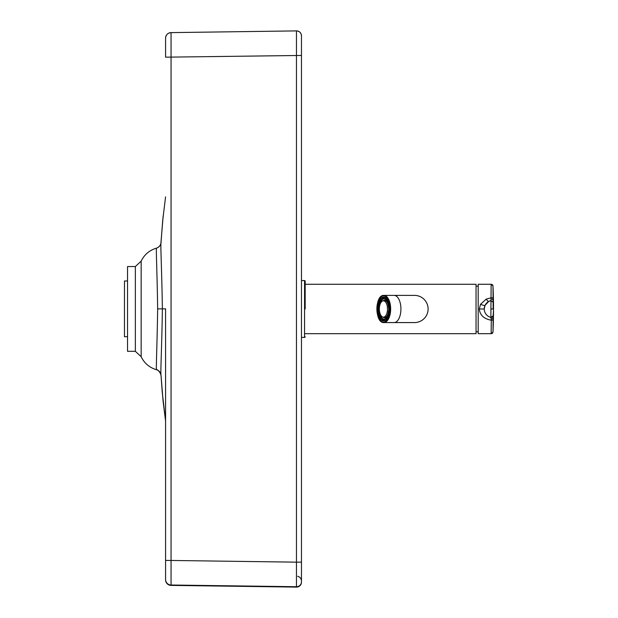 <?xml version="1.0" encoding="UTF-8"?>
<svg xmlns="http://www.w3.org/2000/svg" width="618" height="618" viewBox="0 0 618 618"><rect width="100%" height="100%" fill="white"/><g stroke="black" fill="none" stroke-linecap="round" stroke-linejoin="round"><path stroke-width="0.93" d="M135.357 266.551L135.357 351.31L141.159 356.725L141.159 261.136L135.357 266.551L127.54 266.551L127.54 351.31L135.357 351.31M165.57 308.861L157.644 308.876C157.235 275.991 155.929 247.949 156.501 248.142C149.486 250.228 144.373 254.554 141.159 261.136M157.644 308.876C157.235 341.754 155.929 369.85 156.501 369.719C159.189 370.622 160.695 372.484 161.02 375.296C160.34 375.597 161.908 344.72 162.364 308.869C161.908 273.017 160.34 242.194 161.02 242.565L161.012 242.681M165.57 196.864L162.704 220.495L161.02 242.58C160.695 245.377 159.189 247.239 156.501 248.142C159.189 247.239 160.695 245.377 161.02 242.565C161.228 242.627 160.75 246.613 156.501 248.142M301.468 55.45L165.57 57.173L165.57 38.169C165.887 34.832 167.717 32.978 171.055 32.615A5.562 5.562 0 0 0 165.57 38.169A5.562 5.562 0 0 1 171.055 32.615L296.462 30.9L296.462 562.164L301.468 562.133L301.468 35.844A4.944 4.944 180 0 0 296.462 30.9A4.944 4.944 180 0 1 301.468 35.844C301.167 32.808 299.498 31.163 296.462 30.9L171.055 32.615L171.055 560.456L165.57 560.418L165.57 308.791L165.57 560.341M301.468 562.133L301.468 582.156A4.944 4.944 180 0 1 296.462 587.1L171.055 585.393A5.562 5.562 180 0 1 165.57 579.831L165.57 560.418M301.468 560.518L301.468 558.494M296.462 586.721L296.462 562.164L171.055 560.456L171.055 585.014A5.562 5.562 180 0 1 165.57 579.46A5.562 5.562 180 0 0 171.055 585.014L296.462 586.721A4.944 4.944 0 0 0 301.468 581.785A4.944 4.944 0 0 1 296.462 586.721L296.462 587.1M159.853 372.044L161.02 375.281L160.711 373.72C158.548 370.584 157.142 369.255 156.501 369.719C149.486 367.633 144.373 363.299 141.159 356.725M305.176 308.985L305.176 281.182L305.176 308.985M476.038 333.689L476.038 284.272L476.038 333.689L305.176 333.689M414.516 295.389L394.129 295.389A13.588 6.798 -90 0 1 400.92 308.985A13.588 6.798 -90 0 1 394.129 322.573L414.516 322.573A13.588 13.588 0 0 0 428.104 308.985A13.588 13.588 0 0 0 414.516 295.389A13.588 13.588 0 0 1 428.104 308.985M387.687 303.384A8.652 4.326 -90 0 0 384.388 300.333A8.652 4.326 -90 0 0 383.562 300.495L382.086 301.275A8.158 4.079 -90 0 0 379.352 308.985A8.158 4.079 -90 0 0 382.086 316.686A8.158 4.079 -90 0 0 383.43 317.134A8.158 4.079 -90 0 0 387.501 308.985A8.158 4.079 -90 0 0 383.43 300.827A8.158 4.079 -90 0 0 382.086 301.275M382.086 316.686L383.562 317.467A8.652 4.326 -90 0 0 384.388 317.629A8.652 4.326 -90 0 0 387.687 314.577M388.297 302.318L387.625 303.206A10.189 5.098 90 0 1 388.436 307.131L389.255 307.131M384.968 297.706L384.357 297.706L384.357 298.957A10.189 5.098 90 0 1 386.32 300.58L387.169 300.58A10.189 5.098 90 0 1 388.143 302.318M384.674 297.582A11.425 5.716 90 0 0 384.28 297.552A11.425 5.716 90 0 0 383.361 297.706L382.503 297.706A11.425 5.716 90 0 0 380.093 299.699L380.541 300.58A10.189 5.098 90 0 1 382.503 298.957L383.361 298.957A10.189 5.098 90 0 1 384.28 298.788A10.189 5.098 90 0 1 384.357 298.788M380.541 300.58L381.399 300.58A10.189 5.098 90 0 0 380.085 303.206L379.228 303.206A10.189 5.098 90 0 0 378.417 307.131L379.274 307.131A10.189 5.098 90 0 0 379.189 308.985A10.189 5.098 90 0 0 379.274 310.831L378.417 310.831A10.189 5.098 -90 0 0 379.228 314.755L380.085 314.755A10.189 5.098 90 0 0 381.399 317.382L380.541 317.382A10.189 5.098 -90 0 0 382.503 319.004L383.361 319.004A10.189 5.098 90 0 0 384.28 319.174A10.189 5.098 90 0 0 384.357 319.174M384.334 298.788A10.189 5.098 -90 0 0 379.297 308.985A10.189 5.098 -90 0 0 384.334 319.174M378.649 310.831A11.425 5.716 90 0 1 378.571 308.985A11.425 5.716 90 0 1 378.649 307.131M378.417 307.131L377.791 307.131A11.425 5.716 90 0 1 378.788 302.318L379.645 302.318A11.425 5.716 90 0 1 380.479 300.456M384.357 297.706A11.425 5.716 90 0 1 386.76 299.699L387.046 299.699M388.073 302.318A11.425 5.716 90 0 1 389.07 307.131M378.788 302.318L379.228 303.206M382.503 297.706L382.503 298.957M386.76 299.699L386.32 300.58M378.417 310.831L377.791 310.831A11.425 5.716 -90 0 0 378.788 315.644L379.228 314.755M380.541 317.382L380.093 318.262A11.425 5.716 -90 0 0 382.503 320.255L382.503 319.004M386.32 317.382A10.189 5.098 -90 0 1 384.357 319.004L384.357 320.255A11.425 5.716 -90 0 0 386.76 318.262L386.32 317.382L387.169 317.382A10.189 5.098 90 0 0 388.143 315.644M389.07 310.831A11.425 5.716 -90 0 1 388.073 315.644L387.625 314.755A10.189 5.098 -90 0 0 388.436 310.831L389.255 310.831M379.645 302.318L380.085 303.206M384.357 320.255L384.968 320.255M384.674 320.379A11.425 5.716 90 0 1 384.28 320.41A11.425 5.716 90 0 1 383.361 320.255L383.361 319.004M382.503 320.255L383.361 320.255M380.479 317.505A11.425 5.716 90 0 1 379.645 315.644L380.085 314.755M378.788 315.644L379.645 315.644M388.614 310.831A8.652 4.326 -90 0 0 388.714 308.985A8.652 4.326 -90 0 0 388.614 307.131M383.361 297.706L383.361 298.957M493.141 298.455A1.854 0.842 -1.7 0 0 491.295 297.737L486.266 299.097L480.549 304.265L479.313 308.985C479.892 315.118 483.886 318.865 491.295 320.224L490.862 317.382L491.14 284.272L478.201 284.272L478.201 333.689L491.14 333.689A1.854 1.854 85.4 0 0 491.387 333.674A1.854 1.854 85.4 0 1 491.14 333.689L491.295 320.224A1.854 0.842 1.7 0 0 493.141 319.506L493.519 308.985A75.944 75.944 -78.2 0 0 493.118 302.194L492.986 286.041L491.41 284.295A1.854 1.854 -85.4 0 1 492.986 286.041L493.512 306.482M478.201 333.689L478.201 284.272M493.512 311.495A494.524 494.524 0 0 1 492.986 331.92L491.387 333.674A1.854 1.854 85.4 0 0 492.986 331.92L493.141 319.506M484.357 310.321L484.489 310.985M485.254 313.025L485.539 313.511M486.096 314.315L486.544 314.84M486.266 299.097A4.944 1.027 -119.2 0 0 488.683 301.437L490.862 300.58A8.652 8.652 0 0 0 490.831 317.382L490.831 317.382A1.854 1.854 -35.1 0 0 493.118 315.767A75.944 75.944 -102.2 0 0 493.519 308.985L493.172 302.132L490.908 300.564M488.683 301.437L485.037 305.377L484.257 308.985L479.313 308.985M493.512 306.466A494.524 494.524 0 0 0 492.986 286.041M490.831 317.382L490.839 317.382A8.652 8.652 0 0 1 490.831 300.587L493.118 302.194L493.141 308.985L490.862 308.985M301.468 337.397L304.558 337.397A0.618 0.618 0 0 0 305.176 336.779M301.468 280.564L304.558 280.564A0.618 0.618 0 0 1 305.176 281.182M127.54 280.981L124.488 280.981L124.465 308.853L124.481 336.717L127.54 336.717M381.901 297.969A11.58 5.794 90 0 1 383.693 297.397A11.58 5.794 90 0 1 386.953 299.398M377.977 310.831A11.58 5.794 90 0 1 377.907 308.985A11.58 5.794 90 0 1 377.977 307.131M378.958 302.318A11.58 5.794 90 0 1 380.155 299.815M377.482 308.985A11.889 5.948 90 0 1 383.43 297.088A11.889 5.948 90 0 1 389.371 308.985A11.889 5.948 90 0 1 383.43 320.873A11.889 5.948 90 0 1 377.482 308.985M386.953 318.564A11.58 5.794 90 0 1 383.693 320.564A11.58 5.794 90 0 1 381.901 319.993M380.155 318.146A11.58 5.794 90 0 1 378.958 315.644M376.88 308.985A13.094 6.551 -90 0 0 383.43 322.078A13.094 6.551 -90 0 0 389.973 308.985A13.094 6.551 -90 0 0 383.43 295.883A13.094 6.551 -90 0 0 376.88 308.985M383.855 322.573A13.588 6.798 -90 0 0 390.653 308.985A13.588 6.798 -90 0 0 383.855 295.389C374.709 294.755 374.709 323.206 383.855 322.573L394.129 322.573M491.387 333.674A1.854 1.854 85.4 0 0 492.986 331.92L493.512 311.48M491.217 318.903A1.854 1.321 -1.3 0 0 493.149 317.722L493.434 313.094M480.549 304.265A4.944 0.857 -155.4 0 0 485.037 305.377L485.037 305.377M491.217 299.058A1.854 1.321 1.3 0 1 493.149 300.24L493.434 304.867M304.558 280.564L304.558 337.397M163.16 215.937L160.873 243.562M160.85 243.662L160.471 244.759M161.02 375.281L163.059 400.897L165.57 420.982L162.24 392.229L161.012 375.25M297.675 576.293C300.047 577.019 301.314 578.626 301.468 581.098M476.285 331.773L478.077 331.773M476.038 284.272L305.176 284.272M476.285 286.188L478.077 286.188M394.129 295.389L383.855 295.389M383.693 297.397C390.908 296.416 390.908 321.545 383.693 320.564M493.519 308.985L493.172 315.829L490.908 317.397M490.862 300.58L490.028 300.827"/></g></svg>
